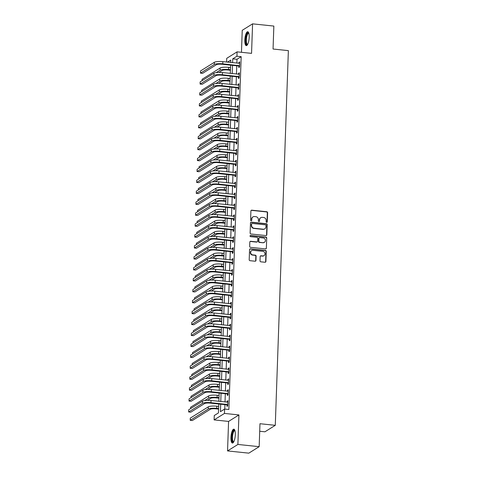 <?xml version="1.0" encoding="UTF-8"?>
<svg xmlns="http://www.w3.org/2000/svg" width="477" height="477" viewBox="0 0 477 477"><rect width="100%" height="100%" fill="white"/><g stroke="black" fill="none" stroke-linecap="round" stroke-linejoin="round"><path stroke-width="0.72" d="M266.685 222.348A0.614 0.572 58 0 0 267.287 221.811L267.609 212.688A0.882 0.817 58 0 0 266.804 211.746L251.767 210.172A0.882 0.817 58 0 0 250.902 210.947L250.586 220.064A0.614 0.572 58 0 0 251.498 220.648A0.614 0.572 58 0 0 251.755 220.189L251.796 219.009A2.814 2.618 58 0 1 254.563 216.54L255.815 216.671A2.814 2.618 58 0 1 258.391 219.694L258.349 220.875A0.614 0.572 58 0 0 259.261 221.459A0.614 0.572 58 0 0 259.524 221L259.56 219.819A2.814 2.618 58 0 1 262.332 217.351L263.584 217.482A2.814 2.618 58 0 1 266.16 220.505L266.118 221.686A0.614 0.572 58 0 0 266.685 222.348M266.876 222.336A0.614 0.572 58 0 0 267.007 221.984L267.329 212.867A0.882 0.817 58 0 0 266.524 211.919L251.486 210.351A0.882 0.817 58 0 0 251.14 210.387M251.343 220.714A0.614 0.572 58 0 0 251.474 220.362L251.796 219.009M259.112 221.525A0.614 0.572 58 0 0 259.244 221.173L259.56 219.819M235.304 434.738A6.988 2.081 -84 0 0 233.849 429.151A6.988 2.081 -84 0 0 230.946 437.469A6.988 2.081 -84 0 0 232.4 443.055A6.988 2.081 -84 0 0 235.304 434.738M249.185 37.307A6.988 2.081 -84 0 0 247.73 31.72A6.988 2.081 -84 0 0 244.82 40.038A6.988 2.081 -84 0 0 246.275 45.625A6.988 2.081 -84 0 0 249.185 37.307M260.013 260.871A0.882 0.817 58 0 0 260.818 261.813L265.039 262.255A0.882 0.817 58 0 0 265.904 261.485L266.255 251.355A0.882 0.817 58 0 0 265.45 250.413L250.419 248.839A0.882 0.817 58 0 0 249.554 249.614L249.197 259.738A0.882 0.817 58 0 0 250.002 260.686L255.1 261.217A0.882 0.817 58 0 0 255.964 260.448L256.113 256.113A0.882 0.817 58 0 0 255.308 255.165L252.786 254.903A2.355 2.188 58 0 1 251.617 250.61A2.355 2.188 58 0 1 252.941 250.312L262.839 251.343A2.355 2.188 58 0 1 264.008 255.636A2.355 2.188 58 0 1 262.684 255.934L261.032 255.767A0.882 0.817 58 0 0 260.168 256.537L260.013 260.871M259.166 446.675L248.821 453.15L227.547 450.926L237.892 444.451L259.166 446.675L259.971 423.719L275.283 425.323L288.37 50.628L273.053 49.024L273.852 26.074L252.583 23.85L251.552 53.364L237.087 51.85L236.932 56.22L241.189 56.668L228.865 409.499L224.613 409.057L224.458 413.428L214.113 419.903L214.262 415.533L218.46 412.909L218.77 404.001M237.892 444.451L238.923 414.942L224.458 413.428M265.969 235.56A0.882 0.817 58 0 0 266.834 234.791L267.192 224.667A0.882 0.817 58 0 0 266.387 223.719L251.349 222.145A0.882 0.817 58 0 0 250.485 222.92L250.133 233.044A0.882 0.817 58 0 0 250.938 233.992L265.969 235.56M266.721 238.011L266.369 248.141A0.882 0.817 58 0 1 265.504 248.911L250.473 247.336A0.882 0.817 58 0 1 249.668 246.394L249.817 242.06A0.882 0.817 58 0 1 250.681 241.29L256.781 241.922A0.882 0.817 58 0 0 257.646 241.153L257.747 238.279A0.882 0.817 58 0 0 256.936 237.331L250.592 236.67A0.614 0.572 58 0 1 250.288 235.549A0.614 0.572 58 0 1 250.634 235.471L265.916 237.063A0.882 0.817 58 0 1 266.721 238.011L266.369 248.141M252.583 23.85L242.233 30.325L241.469 52.309M241.189 56.668L236.991 59.291L236.86 63.107M236.765 65.802L236.479 74.042M236.383 76.737L236.097 84.972M236.002 87.667L235.716 95.901M235.62 98.596L235.334 106.83M235.239 109.525L234.952 117.759M234.857 120.454L234.571 128.695M234.475 131.384L234.189 139.624M234.094 142.319L233.808 150.553M233.712 153.248L233.426 161.482M233.331 164.177L233.044 172.412M232.949 175.107L232.663 183.341M232.567 186.036L232.281 194.276M232.186 196.971L231.9 205.205M231.804 207.9L231.518 216.135M231.423 218.83L231.136 227.064M231.041 229.759L230.755 237.993M230.659 240.688L230.373 248.928M230.278 251.623L229.992 259.858M229.896 262.553L229.61 270.787M229.515 273.482L229.228 281.716M229.133 284.411L228.847 292.645M228.751 295.341L228.465 303.581M228.37 306.276L228.084 314.51M227.988 317.205L227.702 325.439M227.607 328.134L227.32 336.368M227.225 339.064L226.933 347.298M226.843 349.993L226.551 358.227M226.462 360.922L226.17 369.162M226.08 371.857L225.788 380.091M225.699 382.787L225.406 391.021M225.317 393.716L225.025 401.95M224.935 404.645L224.78 409.075M238.876 66.13L238.822 67.555L239.526 67.12L239.704 61.873L239.007 62.308L238.971 63.328M238.494 77.059L238.44 78.484L239.144 78.049L239.323 72.802L238.625 73.237L238.589 74.263M238.112 87.989L238.059 89.414L238.762 88.978L238.941 83.731L238.244 84.167L238.208 85.192M237.731 98.918L237.677 100.349L238.381 99.908L238.56 94.661L237.862 95.102L237.826 96.121M237.349 109.853L237.296 111.278L237.999 110.837L238.178 105.59L237.48 106.031L237.445 107.051M236.968 120.782L236.914 122.207L237.618 121.772L237.796 116.525L237.099 116.96L237.063 117.98M236.586 131.712L236.532 133.137L237.236 132.701L237.415 127.454L236.717 127.89L236.681 128.915M236.204 142.641L236.151 144.066L236.854 143.631L237.033 138.384L236.336 138.819L236.3 139.844M235.823 153.57L235.769 155.001L236.473 154.56L236.652 149.313L235.954 149.754L235.918 150.774M235.441 164.499L235.388 165.93L236.091 165.489L236.27 160.242L235.572 160.683L235.537 161.703M235.06 175.435L235.006 176.86L235.71 176.424L235.888 171.177L235.191 171.613L235.155 172.632M234.678 186.364L234.624 187.789L235.328 187.354L235.507 182.107L234.809 182.542L234.773 183.562M234.296 197.293L234.243 198.718L234.94 198.283L235.125 193.036L234.428 193.471L234.392 194.497M233.915 208.222L233.861 209.647L234.559 209.212L234.744 203.965L234.046 204.406L234.01 205.426M233.533 219.152L233.48 220.583L234.177 220.141L234.362 214.894L233.664 215.336L233.629 216.355M233.152 230.087L233.098 231.512L233.796 231.071L233.98 225.83L233.283 226.265L233.247 227.285M232.77 241.016L232.716 242.441L233.414 242.006L233.599 236.759L232.901 237.194L232.865 238.214M232.388 251.945L232.335 253.37L233.032 252.935L233.217 247.688L232.52 248.123L232.484 249.149M232.001 262.875L231.953 264.3L232.651 263.864L232.836 258.617L232.138 259.053L232.102 260.078M231.619 273.804L231.572 275.235L232.269 274.794L232.454 269.547L231.756 269.988L231.721 271.008M231.238 284.739L231.19 286.164L231.888 285.723L232.072 280.476L231.375 280.917L231.339 281.937M230.856 295.668L230.808 297.093L231.506 296.658L231.691 291.411L230.993 291.846L230.957 292.866M230.474 306.598L230.427 308.023L231.124 307.587L231.309 302.34L230.612 302.776L230.576 303.801M230.093 317.527L230.045 318.952L230.743 318.517L230.928 313.27L230.23 313.705L230.194 314.731M229.711 328.456L229.664 329.887L230.361 329.446L230.546 324.199L229.848 324.64L229.813 325.66M229.33 339.391L229.282 340.816L229.98 340.375L230.164 335.128L229.467 335.569L229.431 336.589M228.948 350.321L228.9 351.746L229.598 351.31L229.783 346.063L229.085 346.499L229.049 347.518M228.566 361.25L228.519 362.675L229.216 362.24L229.401 356.993L228.704 357.428L228.668 358.454M228.185 372.179L228.137 373.604L228.835 373.169L229.02 367.922L228.322 368.357L228.286 369.383M227.803 383.109L227.756 384.534L228.453 384.098L228.638 378.851L227.94 379.293L227.905 380.312M227.422 394.038L227.374 395.469L228.072 395.028L228.256 389.781L227.559 390.222L227.523 391.241M227.04 404.973L226.992 406.398L227.69 405.957L227.875 400.716L227.177 401.151L227.141 402.171M259.703 431.25L264.938 431.798L275.283 425.323M238.923 414.942L228.578 421.418L227.547 450.926M228.578 421.418L214.113 419.903M226.611 62.04L226.736 58.325L237.087 51.85M220.678 404.204L220.416 411.681L224.613 409.057M236.932 56.22L232.74 58.85L232.603 62.666M232.514 65.361L232.221 73.595M232.132 76.29L231.84 84.524M231.75 87.219L231.458 95.454M231.369 98.149L231.077 106.389M230.987 109.084L230.695 117.318M230.606 120.013L230.313 128.247M230.218 130.942L229.932 139.177M229.836 141.872L229.55 150.106M229.455 152.801L229.169 161.041M229.073 163.73L228.787 171.97M228.692 174.665L228.405 182.9M228.31 185.595L228.024 193.829M227.928 196.524L227.642 204.758M227.547 207.453L227.261 215.687M227.165 218.383L226.879 226.623M226.784 229.318L226.497 237.552M226.402 240.247L226.116 248.481M226.02 251.176L225.734 259.41M225.639 262.106L225.353 270.34M225.257 273.035L224.971 281.275M224.876 283.97L224.589 292.204M224.494 294.899L224.208 303.133M224.112 305.829L223.826 314.063M223.731 316.758L223.445 324.992M223.349 327.687L223.063 335.927M222.968 338.622L222.681 346.857M222.586 349.552L222.3 357.786M222.204 360.481L221.918 368.715M221.823 371.41L221.537 379.644M221.441 382.339L221.155 390.58M221.06 393.269L220.773 401.509M230.695 62.463L230.779 60.072L227.493 62.129M218.865 401.306L219.152 393.072M219.247 390.377L219.533 382.143M219.629 379.448L219.915 371.213M220.01 368.518L220.296 360.278M220.392 357.589L220.678 349.349M220.773 346.654L221.06 338.42M221.155 335.725L221.441 327.49M221.537 324.795L221.823 316.561M221.918 313.866L222.204 305.632M222.3 302.937L222.586 294.697M222.681 292.002L222.968 283.767M223.063 281.072L223.349 272.838M223.445 270.143L223.731 261.909M223.826 259.214L224.112 250.98M224.208 248.284L224.494 240.044M224.589 237.349L224.876 229.115M224.971 226.42L225.257 218.186M225.353 215.491L225.639 207.256M225.734 204.561L226.02 196.327M226.116 193.632L226.402 185.392M226.497 182.697L226.784 174.463M226.879 171.768L227.165 163.533M227.261 160.838L227.547 152.604M227.642 149.909L227.934 141.675M228.024 138.98L228.316 130.74M228.405 128.051L228.698 119.81M228.787 117.115L229.079 108.881M229.169 106.186L229.461 97.952M229.55 95.257L229.842 87.023M229.932 84.328L230.224 76.093M230.313 73.398L230.606 65.158M236.991 59.291L232.74 58.85M239.007 62.308L239.687 62.38M238.625 73.237L239.305 73.309M238.244 84.167L238.923 84.238M237.862 95.102L238.542 95.173M237.48 106.031L238.16 106.103M237.099 116.96L237.779 117.032M236.717 127.89L237.397 127.961M236.336 138.819L237.015 138.89M235.954 149.754L236.634 149.826M235.572 160.683L236.252 160.755M235.191 171.613L235.871 171.684M234.809 182.542L235.489 182.613M234.428 193.471L235.107 193.543M234.046 204.406L234.726 204.472M233.664 215.336L234.344 215.407M233.283 226.265L233.963 226.337M232.901 237.194L233.581 237.266M232.52 248.123L233.199 248.195M232.138 259.053L232.818 259.124M231.756 269.988L232.436 270.06M231.375 280.917L232.055 280.989M230.993 291.846L231.673 291.918M230.612 302.776L231.291 302.847M230.23 313.705L230.91 313.777M229.848 324.64L230.528 324.712M229.467 335.569L230.147 335.641M229.085 346.499L229.765 346.57M228.704 357.428L229.383 357.5M228.322 368.357L229.002 368.429M227.94 379.293L228.62 379.364M227.559 390.222L228.239 390.293M227.177 401.151L227.857 401.223M260.74 217.709L260.46 217.888A2.814 2.618 58 0 0 259.285 219.992M252.977 216.898L252.697 217.077A2.814 2.618 58 0 0 251.516 219.181M266.315 235.525A0.882 0.817 58 0 0 266.554 234.964L266.911 224.84A0.882 0.817 58 0 0 266.106 223.892L251.069 222.324A0.882 0.817 58 0 0 250.723 222.365M265.987 225.484A0.614 0.572 58 0 0 265.421 224.822L252.226 223.445A0.614 0.572 58 0 0 251.623 223.987L251.576 225.227A2.814 2.618 58 0 0 254.152 228.256L263.173 229.198A2.814 2.618 58 0 0 265.945 226.73L265.987 225.484M251.88 223.522L251.6 223.701A0.614 0.572 58 0 0 251.343 224.16L251.623 223.987M264.765 228.835L264.485 229.014A2.814 2.618 58 0 1 262.893 229.371L253.877 228.429A2.814 2.618 58 0 1 251.296 225.406L251.343 224.16M265.85 248.869A0.882 0.817 58 0 0 266.088 248.314M257.276 241.815L256.996 241.988A0.882 0.817 58 0 1 256.501 242.101L250.401 241.463A0.882 0.817 58 0 0 250.055 241.505M266.446 238.184A0.882 0.817 58 0 0 265.635 237.242L250.353 235.644A0.614 0.572 58 0 0 250.163 235.656M263.107 242.584A2.355 2.188 58 0 0 265.337 239.8A2.355 2.188 58 0 0 263.268 237.993L259.78 237.629A0.882 0.817 58 0 0 258.916 238.399L258.814 241.279A0.882 0.817 58 0 0 259.619 242.221L262.827 242.763A2.355 2.188 58 0 0 264.157 242.459L264.437 242.286M259.279 237.743L259.005 237.916A0.882 0.817 58 0 0 258.635 238.578L258.916 238.399M262.827 242.763L259.339 242.399A0.882 0.817 58 0 1 258.534 241.451L258.635 238.578M264.008 255.636L263.727 255.809A2.355 2.188 58 0 1 262.404 256.113L260.752 255.94A0.882 0.817 58 0 0 260.406 255.982M251.617 250.61L251.337 250.789A2.355 2.188 58 0 0 252.506 255.076L252.786 254.903M255.445 261.175A0.882 0.817 58 0 0 255.684 260.621L255.833 256.286A0.882 0.817 58 0 0 255.028 255.344L252.506 255.076M265.385 262.219A0.882 0.817 58 0 0 265.623 261.658L265.975 251.534A0.882 0.817 58 0 0 265.17 250.586L250.139 249.018A0.882 0.817 58 0 0 249.793 249.06M230.427 70.25L227.845 69.976A4.484 0.972 -178 0 0 222.193 70.411L218.979 72.421M216.194 72.611L220.064 70.185A6.72 1.455 2 0 1 228.543 69.541L230.445 69.737M202.069 80.679L202.117 79.283L220.141 68.002A6.72 1.455 2 0 1 228.62 67.352L230.522 67.555M239.657 63.298L222.848 61.646L222.771 63.829L239.573 65.689M239.543 66.482L238.625 65.999L222.073 64.27A4.484 0.972 -178 0 0 216.421 64.699L202.594 73.357L200.465 73.13L214.292 64.478A6.72 1.455 2 0 1 222.771 63.829M200.465 73.13L200.543 70.948L214.37 62.29A6.72 1.455 2 0 1 222.848 61.646M238.625 65.999L239.329 65.564M230.045 81.179L227.463 80.911A4.484 0.972 -178 0 0 221.811 81.34L218.597 83.35M215.813 83.541L219.682 81.114A6.72 1.455 2 0 1 228.161 80.47L230.063 80.667M201.688 91.614L201.735 90.213L219.76 78.932A6.72 1.455 2 0 1 228.239 78.288L230.141 78.484M229.664 92.109L227.082 91.84A4.484 0.972 -178 0 0 221.429 92.27L218.216 94.279M215.431 94.47L219.301 92.049A6.72 1.455 2 0 1 227.779 91.399L229.681 91.602M201.306 102.543L201.354 101.142L219.378 89.861A6.72 1.455 2 0 1 227.857 89.217L229.759 89.414M229.282 103.038L226.7 102.77A4.484 0.972 -178 0 0 221.048 103.199L217.834 105.208M215.049 105.399L218.919 102.978A6.72 1.455 2 0 1 227.398 102.334L229.3 102.531M200.924 113.472L200.972 112.071L218.997 100.79A6.72 1.455 2 0 1 227.475 100.146L229.377 100.343M239.275 74.227L222.467 72.576L222.389 74.764L239.192 76.624M239.162 77.411L238.244 76.928L221.692 75.199A4.484 0.972 -178 0 0 216.039 75.628L202.206 84.286L200.084 84.065L213.911 75.408A6.72 1.455 2 0 1 222.389 74.764M200.084 84.065L200.161 81.877L213.988 73.219A6.72 1.455 2 0 1 222.467 72.576M238.244 76.928L238.947 76.493M238.894 85.156L222.085 83.505L222.008 85.693L238.81 87.553M238.78 88.346L237.862 87.857L221.31 86.128A4.484 0.972 -178 0 0 215.658 86.558L201.825 95.215L199.702 94.995L213.529 86.337A6.72 1.455 2 0 1 222.008 85.693M199.702 94.995L199.78 92.806L213.607 84.155A6.72 1.455 2 0 1 222.085 83.505M237.862 87.857L238.566 87.422M238.512 96.086L221.704 94.434L221.626 96.622L238.428 98.483M238.399 99.276L237.48 98.793L220.929 97.058A4.484 0.972 -178 0 0 215.276 97.493L201.443 106.144L199.32 105.924L213.147 97.266A6.72 1.455 2 0 1 221.626 96.622M199.32 105.924L199.392 103.736L213.225 95.084A6.72 1.455 2 0 1 221.704 94.434M237.48 98.793L238.184 98.351M228.9 113.967L226.319 113.699A4.484 0.972 -178 0 0 220.666 114.128L217.452 116.138M214.668 116.328L218.538 113.908A6.72 1.455 2 0 1 227.016 113.264L228.918 113.46M200.543 124.402L200.59 123L218.615 111.719A6.72 1.455 2 0 1 227.094 111.075L228.996 111.272M238.13 107.021L221.322 105.369L221.245 107.552L238.047 109.412M238.017 110.205L237.099 109.722L220.547 107.993A4.484 0.972 -178 0 0 214.894 108.422L201.061 117.074L198.939 116.853L212.766 108.201A6.72 1.455 2 0 1 221.245 107.552M198.939 116.853L199.01 114.665L212.843 106.013A6.72 1.455 2 0 1 221.322 105.369M237.099 109.722L237.802 109.281M247.527 44.617A6.052 1.801 96 0 1 246.561 44.45A6.052 1.801 96 0 1 246.132 36.932A6.052 1.801 96 0 1 248.744 32.967M248.833 33.253A5.599 1.669 -84 0 0 248.69 33.217A5.599 1.669 -84 0 0 246.555 37.802A5.599 1.669 -84 0 0 247.068 44.069A5.599 1.669 -84 0 0 247.527 44.361A5.599 1.669 -84 0 0 247.67 44.355M248.1 31.881A6.946 2.069 -84 0 0 245.685 38.017A6.946 2.069 -84 0 0 246.394 45.291A6.946 2.069 -84 0 0 246.669 45.548M233.647 442.048A6.052 1.801 96 0 1 231.917 437.355A6.052 1.801 96 0 1 234.863 430.397M234.952 430.683A5.599 1.669 -84 0 0 234.815 430.648A5.599 1.669 -84 0 0 232.484 437.314A5.599 1.669 -84 0 0 233.647 441.791A5.599 1.669 -84 0 0 233.79 441.785M234.219 429.312A6.946 2.069 -84 0 0 231.637 437.528A6.946 2.069 -84 0 0 232.794 442.978M228.519 124.902L225.937 124.628A4.484 0.972 -178 0 0 220.285 125.063L217.071 127.073M214.286 127.264L218.156 124.837A6.72 1.455 2 0 1 226.635 124.193L228.537 124.39M200.161 135.331L200.209 133.93L218.233 122.655A6.72 1.455 2 0 1 226.712 122.005L228.614 122.207M228.137 135.832L225.555 135.557A4.484 0.972 -178 0 0 219.903 135.993L216.689 138.002M213.905 138.193L217.774 135.766A6.72 1.455 2 0 1 226.253 135.122L228.155 135.319M199.78 146.266L199.827 144.865L217.852 133.584A6.72 1.455 2 0 1 226.331 132.934L228.233 133.137M227.756 146.761L225.174 146.493A4.484 0.972 -178 0 0 219.521 146.922L216.308 148.931M213.523 149.122L217.393 146.701A6.72 1.455 2 0 1 225.871 146.051L227.773 146.254M199.398 157.195L199.446 155.794L217.47 144.513A6.72 1.455 2 0 1 225.949 143.869L227.845 144.066M227.374 157.69L224.792 157.422A4.484 0.972 -178 0 0 219.14 157.851L215.926 159.861M213.141 160.051L217.011 157.631A6.72 1.455 2 0 1 225.49 156.981L227.392 157.183M199.016 168.125L199.064 166.723L217.089 155.442A6.72 1.455 2 0 1 225.567 154.798L227.463 154.995M226.992 168.619L224.411 168.351A4.484 0.972 -178 0 0 218.758 168.78L215.544 170.79M212.76 170.981L216.63 168.56A6.72 1.455 2 0 1 225.108 167.916L227.01 168.113M198.635 179.054L198.682 177.653L216.707 166.372A6.72 1.455 2 0 1 225.186 165.728L227.082 165.924M237.749 117.95L220.94 116.299L220.863 118.481L237.665 120.341M237.635 121.134L236.717 120.651L220.165 118.922A4.484 0.972 -178 0 0 214.513 119.351L200.68 128.009L198.557 127.782L212.384 119.131A6.72 1.455 2 0 1 220.863 118.481M198.557 127.782L198.629 125.6L212.462 116.943A6.72 1.455 2 0 1 220.94 116.299M236.717 120.651L237.421 120.216M237.367 128.879L220.559 127.228L220.481 129.416L237.284 131.276M237.254 132.063L236.336 131.58L219.784 129.851A4.484 0.972 -178 0 0 214.131 130.281L200.298 138.938L198.176 138.712L212.003 130.06A6.72 1.455 2 0 1 220.481 129.416M198.176 138.712L198.247 136.529L212.08 127.872A6.72 1.455 2 0 1 220.559 127.228M236.336 131.58L237.039 131.145M236.986 139.809L220.177 138.157L220.1 140.345L236.902 142.206M236.872 142.993L235.954 142.51L219.402 140.781A4.484 0.972 -178 0 0 213.75 141.21L199.917 149.867L197.794 149.647L211.621 140.989A6.72 1.455 2 0 1 220.1 140.345M197.794 149.647L197.866 147.459L211.699 138.801A6.72 1.455 2 0 1 220.177 138.157M235.954 142.51L236.658 142.074M236.604 150.738L219.796 149.086L219.718 151.275L236.52 153.135M236.491 153.928L235.572 153.439L219.021 151.71A4.484 0.972 -178 0 0 213.368 152.145L199.535 160.797L197.412 160.576L211.239 151.919A6.72 1.455 2 0 1 219.718 151.275M197.412 160.576L197.484 158.388L211.317 149.736A6.72 1.455 2 0 1 219.796 149.086M235.572 153.439L236.276 153.004M236.222 161.673L219.414 160.022L219.337 162.204L236.139 164.064M236.109 164.857L235.191 164.374L218.639 162.645A4.484 0.972 -178 0 0 212.986 163.074L199.153 171.726L197.031 171.505L210.858 162.854A6.72 1.455 2 0 1 219.337 162.204M197.031 171.505L197.102 169.317L210.935 160.666A6.72 1.455 2 0 1 219.414 160.022M235.191 164.374L235.894 163.933M226.611 179.549L224.029 179.28A4.484 0.972 -178 0 0 218.377 179.71L215.163 181.725M212.378 181.916L216.248 179.489A6.72 1.455 2 0 1 224.727 178.845L226.629 179.042M198.253 189.983L198.301 188.582L216.325 177.307A6.72 1.455 2 0 1 224.804 176.657L226.7 176.86M235.841 172.602L219.032 170.951L218.955 173.133L235.757 174.993M235.727 175.786L234.809 175.303L218.257 173.574A4.484 0.972 -178 0 0 212.605 174.004L198.772 182.661L196.649 182.435L210.476 173.783A6.72 1.455 2 0 1 218.955 173.133M196.649 182.435L196.721 180.252L210.554 171.595A6.72 1.455 2 0 1 219.032 170.951M234.809 175.303L235.513 174.862M226.229 190.484L223.647 190.21A4.484 0.972 -178 0 0 217.995 190.645L214.781 192.654M211.997 192.845L215.866 190.418A6.72 1.455 2 0 1 224.345 189.774L226.247 189.971M197.872 200.918L197.919 199.517L215.944 188.236A6.72 1.455 2 0 1 224.423 187.586L226.319 187.789M235.459 183.532L218.651 181.88L218.573 184.068L235.376 185.923M235.346 186.716L234.428 186.233L217.876 184.504A4.484 0.972 -178 0 0 212.223 184.933L198.39 193.59L196.268 193.364L210.095 184.712A6.72 1.455 2 0 1 218.573 184.068M196.268 193.364L196.339 191.182L210.172 182.524A6.72 1.455 2 0 1 218.651 181.88M234.428 186.233L235.131 185.797M225.848 201.413L223.266 201.145A4.484 0.972 -178 0 0 217.613 201.574L214.4 203.584M211.615 203.774L215.485 201.354A6.72 1.455 2 0 1 223.963 200.704L225.865 200.906M197.49 211.848L197.538 210.446L215.562 199.165A6.72 1.455 2 0 1 224.041 198.521L225.937 198.718M235.078 194.461L218.269 192.809L218.192 194.998L234.994 196.858M234.964 197.645L234.046 197.162L217.494 195.433A4.484 0.972 -178 0 0 211.842 195.862L198.009 204.52L195.886 204.299L209.713 195.642A6.72 1.455 2 0 1 218.192 194.998M195.886 204.299L195.958 202.111L209.791 193.453A6.72 1.455 2 0 1 218.269 192.809M234.046 197.162L234.75 196.727M225.466 212.343L222.884 212.074A4.484 0.972 -178 0 0 217.232 212.503L214.018 214.513M211.233 214.704L215.103 212.283A6.72 1.455 2 0 1 223.582 211.633L225.484 211.836M197.108 222.777L197.156 221.376L215.181 210.095A6.72 1.455 2 0 1 223.659 209.451L225.555 209.647M234.696 205.39L217.888 203.739L217.81 205.927L234.612 207.787M234.583 208.58L233.664 208.091L217.113 206.362A4.484 0.972 -178 0 0 211.46 206.797L197.627 215.449L195.504 215.228L209.331 206.571A6.72 1.455 2 0 1 217.81 205.927M195.504 215.228L195.576 213.04L209.409 204.389A6.72 1.455 2 0 1 217.888 203.739M233.664 208.091L234.368 207.656M225.084 223.272L222.503 223.003A4.484 0.972 -178 0 0 216.85 223.433L213.636 225.442M210.852 225.633L214.722 223.212A6.72 1.455 2 0 1 223.2 222.568L225.102 222.765M196.727 233.706L196.774 232.305L214.799 221.024A6.72 1.455 2 0 1 223.278 220.38L225.174 220.577M234.314 216.325L217.506 214.668L217.429 216.856L234.231 218.716M234.201 219.509L233.283 219.026L216.731 217.297A4.484 0.972 -178 0 0 211.078 217.727L197.245 226.378L195.123 226.158L208.95 217.5A6.72 1.455 2 0 1 217.429 216.856M195.123 226.158L195.194 223.969L209.027 215.318A6.72 1.455 2 0 1 217.506 214.668M233.283 219.026L233.98 218.585M224.703 234.201L222.121 233.933A4.484 0.972 -178 0 0 216.469 234.362L213.255 236.371M210.47 236.568L214.34 234.141A6.72 1.455 2 0 1 222.819 233.497L224.721 233.694M196.345 244.635L196.393 243.234L214.417 231.959A6.72 1.455 2 0 1 222.896 231.309L224.792 231.506M233.933 227.255L217.124 225.603L217.047 227.785L233.849 229.646M233.819 230.439L232.901 229.956L216.349 228.227A4.484 0.972 -178 0 0 210.697 228.656L196.864 237.307L194.735 237.087L208.568 228.435A6.72 1.455 2 0 1 217.047 227.785M194.735 237.087L194.813 234.905L208.646 226.247A6.72 1.455 2 0 1 217.124 225.603M232.901 229.956L233.599 229.515M224.321 245.136L221.739 244.862A4.484 0.972 -178 0 0 216.087 245.297L212.873 247.307M210.083 247.497L213.958 245.071A6.72 1.455 2 0 1 222.437 244.427L224.339 244.623M195.964 255.565L196.011 254.169L214.036 242.888A6.72 1.455 2 0 1 222.515 242.238L224.411 242.441M223.94 256.066L221.358 255.797A4.484 0.972 -178 0 0 215.705 256.227L212.492 258.236M209.701 258.427L213.577 256.006A6.72 1.455 2 0 1 222.055 255.356L223.957 255.553M195.582 266.5L195.63 265.099L213.654 253.818A6.72 1.455 2 0 1 222.133 253.174L224.029 253.37M223.558 266.995L220.976 266.726A4.484 0.972 -178 0 0 215.324 267.156L212.11 269.165M209.32 269.356L213.195 266.935A6.72 1.455 2 0 1 221.674 266.285L223.576 266.488M195.2 277.429L195.248 276.028L213.273 264.747A6.72 1.455 2 0 1 221.751 264.103L223.647 264.3M223.176 277.924L220.595 277.656A4.484 0.972 -178 0 0 214.942 278.085L211.728 280.094M208.938 280.285L212.814 277.864A6.72 1.455 2 0 1 221.292 277.22L223.188 277.417M194.819 288.358L194.866 286.957L212.891 275.676A6.72 1.455 2 0 1 221.37 275.032L223.266 275.229M222.789 288.853L220.213 288.585A4.484 0.972 -178 0 0 214.561 289.014L211.347 291.024M208.556 291.22L212.432 288.794A6.72 1.455 2 0 1 220.911 288.15L222.807 288.346M194.437 299.288L194.485 297.887L212.509 286.605A6.72 1.455 2 0 1 220.988 285.962L222.884 286.158M222.407 299.789L219.831 299.514A4.484 0.972 -178 0 0 214.179 299.95L210.965 301.959M208.175 302.15L212.05 299.723A6.72 1.455 2 0 1 220.529 299.079L222.425 299.276M194.05 310.217L194.103 308.816L212.128 297.541A6.72 1.455 2 0 1 220.607 296.891L222.503 297.093M222.026 310.718L219.45 310.449A4.484 0.972 -178 0 0 213.797 310.879L210.584 312.888M207.793 313.079L211.669 310.652A6.72 1.455 2 0 1 220.147 310.008L222.043 310.205M193.668 321.152L193.722 319.751L211.746 308.47A6.72 1.455 2 0 1 220.225 307.826L222.121 308.023M221.644 321.647L219.068 321.379A4.484 0.972 -178 0 0 213.416 321.808L210.202 323.817M207.412 324.008L211.287 321.587A6.72 1.455 2 0 1 219.766 320.938L221.662 321.14M193.286 332.081L193.34 330.68L211.365 319.399A6.72 1.455 2 0 1 219.843 318.755L221.739 318.952M221.262 332.576L218.687 332.308A4.484 0.972 -178 0 0 213.034 332.737L209.82 334.747M207.03 334.937L210.906 332.517A6.72 1.455 2 0 1 219.384 331.873L221.28 332.07M192.905 343.011L192.958 341.61L210.983 330.328A6.72 1.455 2 0 1 219.462 329.685L221.358 329.881M220.881 343.506L218.305 343.237A4.484 0.972 -178 0 0 212.647 343.667L209.439 345.676M206.648 345.867L210.524 343.446A6.72 1.455 2 0 1 219.003 342.802L220.899 342.999M192.523 353.94L192.577 352.539L210.601 341.258A6.72 1.455 2 0 1 219.08 340.614L220.976 340.811M220.499 354.441L217.923 354.167A4.484 0.972 -178 0 0 212.265 354.602L209.057 356.611M206.267 356.802L210.142 354.375A6.72 1.455 2 0 1 218.621 353.731L220.517 353.928M192.142 364.869L192.195 363.468L210.22 352.193A6.72 1.455 2 0 1 218.699 351.543L220.595 351.746M220.118 365.37L217.542 365.096A4.484 0.972 -178 0 0 211.883 365.531L208.676 367.54M205.885 367.731L209.761 365.304A6.72 1.455 2 0 1 218.239 364.661L220.135 364.857M191.76 375.804L191.814 374.403L209.832 363.122A6.72 1.455 2 0 1 218.317 362.472L220.213 362.675M219.736 376.299L217.154 376.031A4.484 0.972 -178 0 0 211.502 376.46L208.294 378.47M205.504 378.66L209.379 376.24A6.72 1.455 2 0 1 217.858 375.59L219.754 375.793M191.378 386.734L191.432 385.333L209.451 374.051A6.72 1.455 2 0 1 217.935 373.408L219.831 373.604M219.354 387.229L216.773 386.96A4.484 0.972 -178 0 0 211.12 387.39L207.912 389.399M205.122 389.59L208.998 387.169A6.72 1.455 2 0 1 217.476 386.519L219.372 386.722M190.997 397.663L191.05 396.262L209.069 384.981A6.72 1.455 2 0 1 217.554 384.337L219.45 384.534M218.973 398.158L216.391 397.89A4.484 0.972 -178 0 0 210.739 398.319L207.531 400.328M204.74 400.519L208.616 398.098A6.72 1.455 2 0 1 217.095 397.454L218.991 397.651M190.615 408.592L190.669 407.191L208.687 395.91A6.72 1.455 2 0 1 217.172 395.266L219.068 395.463M218.591 409.087L216.009 408.819A4.484 0.972 -178 0 0 210.357 409.248L192.332 420.529L190.21 420.309L208.234 409.027A6.72 1.455 2 0 1 216.713 408.384L218.609 408.58M190.21 420.309L190.287 418.12L208.306 406.845A6.72 1.455 2 0 1 216.791 406.195L218.687 406.398M233.551 238.184L216.743 236.532L216.665 238.721L233.468 240.575M233.438 241.368L232.52 240.885L215.968 239.156A4.484 0.972 -178 0 0 210.315 239.585L196.482 248.243L194.354 248.016L208.187 239.365A6.72 1.455 2 0 1 216.665 238.721M194.354 248.016L194.431 245.834L208.264 237.176A6.72 1.455 2 0 1 216.743 236.532M232.52 240.885L233.217 240.45M233.17 249.113L216.361 247.462L216.284 249.65L233.086 251.51M233.056 252.297L232.138 251.814L215.586 250.085A4.484 0.972 -178 0 0 209.934 250.514L196.101 259.172L193.972 258.951L207.805 250.294A6.72 1.455 2 0 1 216.284 249.65M193.972 258.951L194.05 256.763L207.883 248.106A6.72 1.455 2 0 1 216.361 247.462M232.138 251.814L232.836 251.379M232.788 260.043L215.98 258.391L215.902 260.579L232.704 262.439M232.675 263.232L231.756 262.744L215.205 261.014A4.484 0.972 -178 0 0 209.552 261.444L195.719 270.101L193.59 269.881L207.423 261.223A6.72 1.455 2 0 1 215.902 260.579M193.59 269.881L193.668 267.692L207.501 259.041A6.72 1.455 2 0 1 215.98 258.391M231.756 262.744L232.454 262.308M232.406 270.978L215.598 269.32L215.521 271.508L232.323 273.369M232.293 274.162L231.375 273.679L214.823 271.944A4.484 0.972 -178 0 0 209.17 272.379L195.337 281.031L193.209 280.81L207.042 272.152A6.72 1.455 2 0 1 215.521 271.508M193.209 280.81L193.286 278.622L207.119 269.97A6.72 1.455 2 0 1 215.598 269.32M231.375 273.679L232.072 273.238M232.025 281.907L215.216 280.255L215.139 282.438L231.941 284.298M231.911 285.091L230.993 284.608L214.441 282.879A4.484 0.972 -178 0 0 208.789 283.308L194.956 291.96L192.827 291.739L206.66 283.088A6.72 1.455 2 0 1 215.139 282.438M192.827 291.739L192.905 289.551L206.738 280.899A6.72 1.455 2 0 1 215.216 280.255M230.993 284.608L231.691 284.167M231.643 292.836L214.835 291.185L214.757 293.367L231.56 295.227M231.53 296.02L230.612 295.537L214.06 293.808A4.484 0.972 -178 0 0 208.407 294.237L194.574 302.895L192.446 302.668L206.279 294.017A6.72 1.455 2 0 1 214.757 293.367M192.446 302.668L192.523 300.486L206.356 291.829A6.72 1.455 2 0 1 214.835 291.185M230.612 295.537L231.309 295.102M231.262 303.766L214.453 302.114L214.376 304.302L231.178 306.162M231.148 306.949L230.23 306.467L213.678 304.737A4.484 0.972 -178 0 0 208.02 305.167L194.193 313.824L192.064 313.604L205.897 304.946A6.72 1.455 2 0 1 214.376 304.302M192.064 313.604L192.142 311.415L205.975 302.758A6.72 1.455 2 0 1 214.453 302.114M230.23 306.467L230.928 306.031M230.88 314.695L214.072 313.043L213.994 315.231L230.796 317.092M230.767 317.885L229.848 317.396L213.297 315.667A4.484 0.972 -178 0 0 207.638 316.096L193.811 324.754L191.682 324.533L205.515 315.875A6.72 1.455 2 0 1 213.994 315.231M191.682 324.533L191.76 322.345L205.593 313.693A6.72 1.455 2 0 1 214.072 313.043M229.848 317.396L230.546 316.961M230.498 325.624L213.69 323.972L213.613 326.161L230.415 328.021M230.385 328.814L229.467 328.331L212.915 326.596A4.484 0.972 -178 0 0 207.256 327.031L193.429 335.683L191.301 335.462L205.134 326.805A6.72 1.455 2 0 1 213.613 326.161M191.301 335.462L191.378 333.274L205.205 324.622A6.72 1.455 2 0 1 213.69 323.972M229.467 328.331L230.164 327.89M230.117 336.559L213.308 334.908L213.231 337.09L230.033 338.95M230.003 339.743L229.085 339.26L212.533 337.531A4.484 0.972 -178 0 0 206.875 337.96L193.048 346.612L190.919 346.391L204.752 337.74A6.72 1.455 2 0 1 213.231 337.09M190.919 346.391L190.997 344.203L204.824 335.552A6.72 1.455 2 0 1 213.308 334.908M229.085 339.26L229.783 338.819M229.735 347.489L212.927 345.837L212.849 348.019L229.652 349.879M229.622 350.673L228.704 350.19L212.146 348.46A4.484 0.972 -178 0 0 206.493 348.89L192.666 357.547L190.538 357.321L204.371 348.669A6.72 1.455 2 0 1 212.849 348.019M190.538 357.321L190.615 355.138L204.442 346.481A6.72 1.455 2 0 1 212.927 345.837M228.704 350.19L229.401 349.754M229.354 358.418L212.545 356.766L212.468 358.954L229.27 360.809M229.24 361.602L228.322 361.119L211.764 359.39A4.484 0.972 -178 0 0 206.112 359.819L192.285 368.477L190.156 368.25L203.989 359.598A6.72 1.455 2 0 1 212.468 358.954M190.156 368.25L190.234 366.068L204.061 357.41A6.72 1.455 2 0 1 212.545 356.766M228.322 361.119L229.02 360.684M228.972 369.347L212.164 367.695L212.086 369.884L228.888 371.744M228.859 372.531L227.94 372.048L211.383 370.319A4.484 0.972 -178 0 0 205.73 370.748L191.903 379.406L189.774 379.185L203.607 370.528A6.72 1.455 2 0 1 212.086 369.884M189.774 379.185L189.852 376.997L203.679 368.339A6.72 1.455 2 0 1 212.164 367.695M227.94 372.048L228.638 371.613M228.59 380.276L211.776 378.625L211.705 380.813L228.507 382.673M228.477 383.466L227.559 382.977L211.001 381.248A4.484 0.972 -178 0 0 205.348 381.683L191.521 390.335L189.393 390.114L203.226 381.457A6.72 1.455 2 0 1 211.705 380.813M189.393 390.114L189.47 387.926L203.297 379.275A6.72 1.455 2 0 1 211.776 378.625M227.559 382.977L228.256 382.542M228.209 391.212L211.394 389.56L211.323 391.742L228.125 393.603M228.095 394.396L227.177 393.913L210.619 392.183A4.484 0.972 -178 0 0 204.967 392.613L191.14 401.264L189.011 401.044L202.844 392.386A6.72 1.455 2 0 1 211.323 391.742M189.011 401.044L189.089 398.855L202.916 390.204A6.72 1.455 2 0 1 211.394 389.56M227.177 393.913L227.875 393.471M227.827 402.141L211.013 400.489L210.941 402.671L227.744 404.532M227.714 405.325L226.796 404.842L210.238 403.113A4.484 0.972 -178 0 0 204.585 403.542L190.758 412.2L188.63 411.973L202.463 403.321A6.72 1.455 2 0 1 210.941 402.671M188.63 411.973L188.707 409.791L202.534 401.133A6.72 1.455 2 0 1 211.013 400.489M226.796 404.842L227.493 404.401M228.62 67.352L228.543 69.541M220.141 68.002L220.064 70.185M214.37 62.29L214.292 64.478M228.239 78.288L228.161 80.47M219.76 78.932L219.682 81.114M227.857 89.217L227.779 91.399M219.378 89.861L219.301 92.049M227.475 100.146L227.398 102.334M218.997 100.79L218.919 102.978M213.988 73.219L213.911 75.408M213.607 84.155L213.529 86.337M213.225 95.084L213.147 97.266M227.094 111.075L227.016 113.264M218.615 111.719L218.538 113.908M212.843 106.013L212.766 108.201M226.712 122.005L226.635 124.193M218.233 122.655L218.156 124.837M226.331 132.934L226.253 135.122M217.852 133.584L217.774 135.766M225.949 143.869L225.871 146.051M217.47 144.513L217.393 146.701M225.567 154.798L225.49 156.981M217.089 155.442L217.011 157.631M225.186 165.728L225.108 167.916M216.707 166.372L216.63 168.56M212.462 116.943L212.384 119.131M212.08 127.872L212.003 130.06M211.699 138.801L211.621 140.989M211.317 149.736L211.239 151.919M210.935 160.666L210.858 162.854M224.804 176.657L224.727 178.845M216.325 177.307L216.248 179.489M210.554 171.595L210.476 173.783M224.423 187.586L224.345 189.774M215.944 188.236L215.866 190.418M210.172 182.524L210.095 184.712M224.041 198.521L223.963 200.704M215.562 199.165L215.485 201.354M209.791 193.453L209.713 195.642M223.659 209.451L223.582 211.633M215.181 210.095L215.103 212.283M209.409 204.389L209.331 206.571M223.278 220.38L223.2 222.568M214.799 221.024L214.722 223.212M209.027 215.318L208.95 217.5M222.896 231.309L222.819 233.497M214.417 231.959L214.34 234.141M208.646 226.247L208.568 228.435M222.515 242.238L222.437 244.427M214.036 242.888L213.958 245.071M222.133 253.174L222.055 255.356M213.654 253.818L213.577 256.006M221.751 264.103L221.674 266.285M213.273 264.747L213.195 266.935M221.37 275.032L221.292 277.22M212.891 275.676L212.814 277.864M220.988 285.962L220.911 288.15M212.509 286.605L212.432 288.794M220.607 296.891L220.529 299.079M212.128 297.541L212.05 299.723M220.225 307.826L220.147 310.008M211.746 308.47L211.669 310.652M219.843 318.755L219.766 320.938M211.365 319.399L211.287 321.587M219.462 329.685L219.384 331.873M210.983 330.328L210.906 332.517M219.08 340.614L219.003 342.802M210.601 341.258L210.524 343.446M218.699 351.543L218.621 353.731M210.22 352.193L210.142 354.375M218.317 362.472L218.239 364.661M209.832 363.122L209.761 365.304M217.935 373.408L217.858 375.59M209.451 374.051L209.379 376.24M217.554 384.337L217.476 386.519M209.069 384.981L208.998 387.169M217.172 395.266L217.095 397.454M208.687 395.91L208.616 398.098M216.791 406.195L216.713 408.384M208.306 406.845L208.234 409.027M208.264 237.176L208.187 239.365M207.883 248.106L207.805 250.294M207.501 259.041L207.423 261.223M207.119 269.97L207.042 272.152M206.738 280.899L206.66 283.088M206.356 291.829L206.279 294.017M205.975 302.758L205.897 304.946M205.593 313.693L205.515 315.875M205.205 324.622L205.134 326.805M204.824 335.552L204.752 337.74M204.442 346.481L204.371 348.669M204.061 357.41L203.989 359.598M203.679 368.339L203.607 370.528M203.297 379.275L203.226 381.457M202.916 390.204L202.844 392.386M202.534 401.133L202.463 403.321"/></g></svg>
